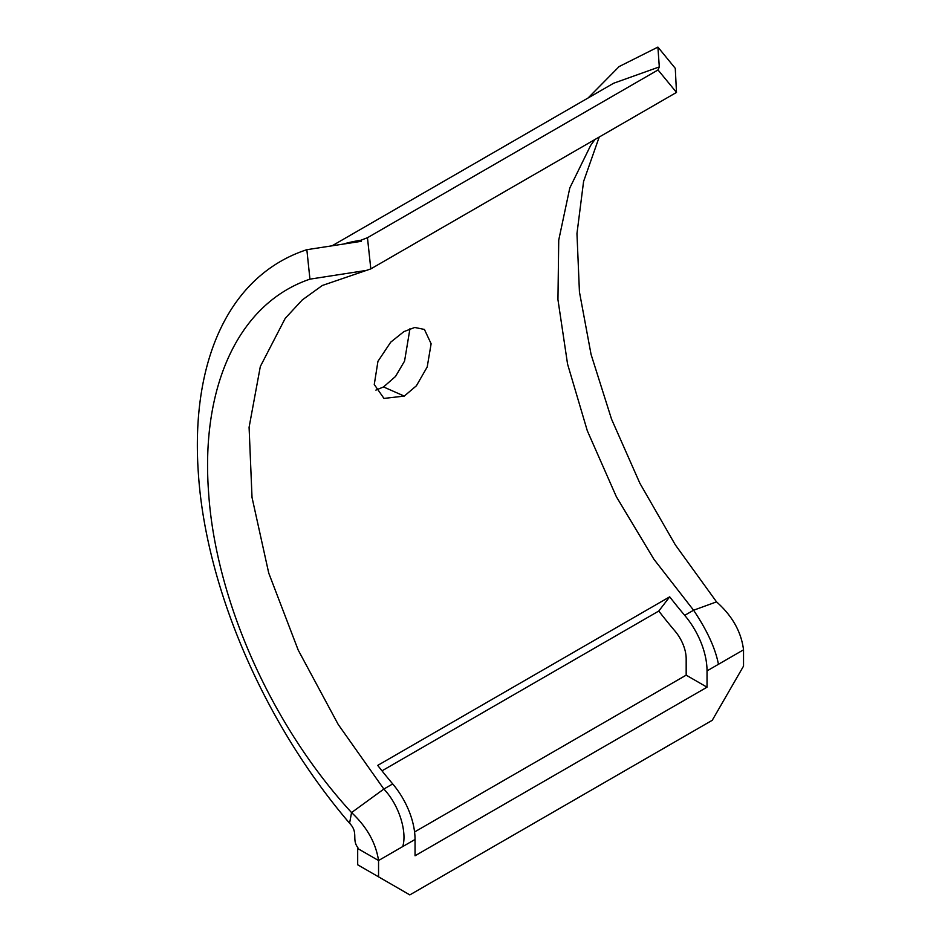 <?xml version="1.0" encoding="UTF-8"?>
<svg xmlns="http://www.w3.org/2000/svg" width="942" height="942" viewBox="0 0 942 942"><rect width="100%" height="100%" fill="white"/><g stroke="black" fill="none" stroke-linecap="round" stroke-linejoin="round"><path stroke-width="1.41" d="M357.689 848.495L357.689 864.791L378.554 876.837L378.554 860.529C375.823 842.819 366.827 826.841 351.554 812.581L349.576 823.237C358.855 832.787 351.378 839.31 357.901 847.682L357.689 848.495L378.554 860.529L402.717 846.575C407.227 832.21 399.349 805.28 383.853 789.055L338.19 724.422L298.202 650.074L268.729 573.054L252.02 497.411L249.088 427.303L260.322 366.52L285.226 318.349L302.3 299.909L322.341 285.473L370.818 268.894L676.497 92.422L658.022 69.955L659.306 66.917L613.607 83.249L332.62 245.485M594.991 139.475L590.646 145.445L569.804 187.953L558.736 240.08L557.947 299.627L567.567 364.083L587.302 430.741L616.374 496.752L653.878 559.207L693.583 610.228C707.112 630.375 715.402 648.39 718.44 664.298L707.03 670.892L707.03 687.189L686.176 675.155L686.176 658.847A29.496 17.027 60 0 0 675.014 631.081A389.329 224.785 -120 0 1 658.776 611.04L381.993 770.839M686.176 675.155L414.574 831.963M588.102 97.98L619.153 66.552L657.905 47.1L659.306 66.917M676.497 92.422L675.273 68.33L657.905 47.1M360.656 240.292A389.329 224.785 -120 0 0 344.419 243.731M658.022 69.955L367.462 237.714L360.668 240.328L361.316 241.317L306.845 249.689L309.942 279.15L367.097 270.295M404.271 396.099L383.971 398.419L374.268 384.501L377.954 361.316L390.73 342.158L403.871 331.643L414.727 327.463L424.418 329.441L431.118 343.759L427.209 366.968L416.399 385.784L404.271 396.099L383.547 386.95L375.893 390.106M383.547 386.95L395.522 376.459L404.565 361.08L409.958 328.699M707.03 670.892A58.993 34.053 -120 0 0 684.704 615.35A359.832 207.758 60 0 1 669.703 596.828L658.776 611.04M309.942 279.15C237.808 303.654 200.858 387.492 208.571 492.16C215.282 597.122 269.271 722.879 351.554 812.581L383.853 789.055L392.72 783.932A359.832 207.758 -120 0 1 377.718 765.399L669.703 596.828M392.72 783.932A58.993 34.053 60 0 1 415.045 839.463L415.045 855.772L707.03 687.189M718.44 664.298L743.532 649.815L743.532 666.124L712.246 720.3L409.829 894.9L378.554 876.837M367.462 237.714L370.818 268.894M349.576 823.237C263.195 722.137 206.133 587.078 198.468 474.827C190.225 363.565 227.587 275.641 306.845 249.689M684.704 615.35L693.583 610.228L716.532 601.867C732.252 615.797 741.248 631.788 743.532 649.815M716.532 601.867L675.32 544.865L639.877 483.27L611.535 419.131L591.058 354.38L579.436 291.926L576.963 233.592L583.581 181.476L599.218 137.026M415.045 839.463L402.717 846.575"/></g></svg>
